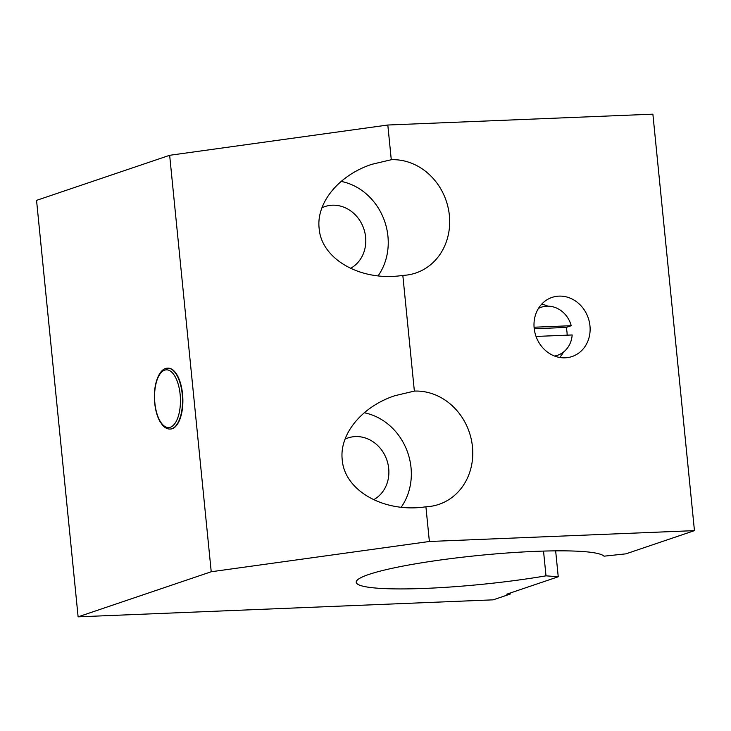 <?xml version="1.0" encoding="UTF-8"?>
<svg xmlns="http://www.w3.org/2000/svg" width="731" height="731" viewBox="0 0 731 731"><rect width="100%" height="100%" fill="white"/><g stroke="black" fill="none" stroke-linecap="round" stroke-linejoin="round"><path stroke-width="1.1" d="M167.819 368.186A30.455 13.606 87.7 0 1 167.993 368.177A30.455 13.606 87.7 0 1 182.558 394.091A30.455 13.606 87.7 0 1 170.487 429.033A30.455 13.606 87.7 0 1 170.314 429.033M534.224 328.749L566.132 327.442A25.366 22.497 -108.7 0 1 567.119 335.163M534.078 327.223L571.249 325.706L566.132 327.442M554.546 356.034A25.366 22.497 71.3 0 0 557.561 355.266A25.366 22.497 71.3 0 0 572.172 334.962L536.042 336.443M571.249 325.706A25.366 22.497 71.3 0 0 541.296 307.221A25.366 22.497 71.3 0 0 538.427 308.445M555.651 550.854L558.237 576.768L506.738 594.202L510.229 594.065L510.128 593.06M391.277 159.724A58.526 51.919 -108.7 0 1 448.213 208.088A58.526 51.919 -108.7 0 1 415.82 273.001A58.526 51.919 -108.7 0 1 402.827 275.404C361.242 281.837 321.348 259.414 319.136 228.374C316.13 202.789 338.892 175.111 371.823 164.32L391.277 159.724L387.814 125.019L169.656 155.292L36.55 200.367L78.116 616.836L493.16 599.84L510.229 594.065M559.635 357.45A31.214 27.687 71.3 0 0 563.5 352.068M567.21 335.163A31.214 27.687 71.3 0 0 567.092 333.528M547.948 306.161A31.214 27.687 71.3 0 0 541.616 304.233M534.16 328.109A31.214 27.687 -108.7 0 1 552.042 297.407A31.214 27.687 -108.7 0 1 588.281 318.086A31.214 27.687 -108.7 0 1 572.071 356.536A31.214 27.687 -108.7 0 1 534.16 328.109M378.082 275.879A58.526 51.919 71.3 0 0 383.738 218.843A58.526 51.919 71.3 0 0 341.112 181.398M350.441 268.387A33.553 29.761 71.3 0 0 362.932 226.482A33.553 29.761 71.3 0 0 324.856 206.59A33.553 29.761 71.3 0 0 321.923 207.787M401.173 507.25A58.526 51.919 71.3 0 0 406.829 450.214A58.526 51.919 71.3 0 0 364.202 412.768M373.541 499.757A33.553 29.761 71.3 0 0 386.023 457.853A33.553 29.761 71.3 0 0 347.947 437.96A33.553 29.761 71.3 0 0 345.014 439.157M342.227 459.744C339.221 434.159 361.982 406.491 394.914 395.69L414.367 391.094A58.526 51.919 -108.7 0 1 471.303 439.459A58.526 51.919 -108.7 0 1 438.92 504.372A58.526 51.919 -108.7 0 1 425.917 506.784C384.332 513.208 344.447 490.784 342.227 459.744M414.367 391.094L402.827 275.404M387.814 125.019L652.884 114.164L694.45 530.633L429.38 541.488L425.917 506.784M558.237 576.768L546.002 575.836L543.526 551.083M546.002 575.836A124.864 14.529 -5.7 0 1 420.69 588.565A124.864 14.529 -5.7 0 1 356.207 582.278A124.864 14.529 -5.7 0 1 473.213 556.017A124.864 14.529 -5.7 0 1 604.016 556.181L625.891 553.851L694.45 530.633M169.656 155.292L211.222 571.752L429.38 541.488M78.116 616.836L211.222 571.752M154.862 402.955A28.893 12.911 87.7 0 1 171.346 371.814A28.893 12.911 87.7 0 1 176.281 421.266A28.893 12.911 87.7 0 1 154.862 402.955M170.14 429.051A30.455 13.606 -92.3 0 0 182.211 394.11A30.455 13.606 -92.3 0 0 167.646 368.196C159.011 367.949 152.733 385.401 154.707 403.055C155.447 410.201 157.128 416.222 159.733 421.102L162.465 425.113C164.859 427.827 167.417 429.134 170.14 429.051L170.487 429.033M554.902 356.171L557.561 355.266M538.637 308.126L541.296 307.221"/></g></svg>
